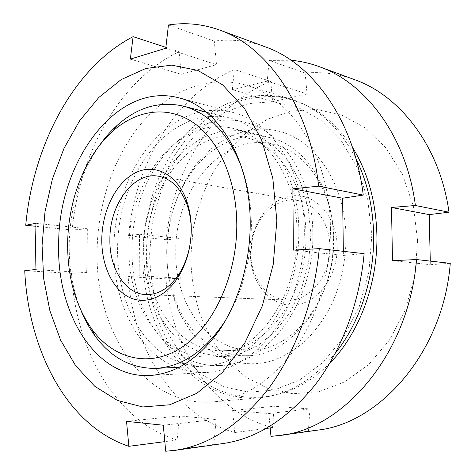 <?xml version="1.0" encoding="UTF-8"?>
<svg xmlns="http://www.w3.org/2000/svg" width="475" height="475" viewBox="0 0 475 475"><rect width="100%" height="100%" fill="white"/><g stroke="black" fill="none" stroke-linecap="round" stroke-linejoin="round"><path stroke-width="0.36" stroke-dasharray="2.38 1.78" d="M335.338 353.216C312.687 380.368 287.333 395.23 259.291 397.801C190.689 403.934 140.766 329.882 142.88 253.834C143.438 209.368 159.167 164.694 186.58 133.718C214.059 103.099 253.323 87.798 290.973 99.109C317.858 107.504 339.524 127.347 355.977 158.65M371.824 235.362L368.933 271.706L359.296 306.423L343.674 337.197L323.291 362.14L299.642 379.952L274.33 389.987L248.894 392.202L224.669 387.018L202.76 375.226L183.997 357.806C173.215 343.805 164.588 328.029 158.122 310.472C152.956 292.244 150.13 273.374 149.625 253.864L152.095 224.752C155.883 205.556 161.844 187.328 169.991 170.074C179.301 153.668 190.422 139.306 203.353 126.979L224.675 112.349L248.14 103.627L272.787 101.662L297.427 107.065L320.702 120.104L341.133 140.553L357.259 167.616L367.798 199.88L371.824 235.362M330.416 228.285C330.867 272.116 317.478 316.855 295.052 348.911C270.982 381.241 243.723 398.905 213.263 401.909C143.836 407.995 94.602 329.793 97.132 249.981C97.951 203.252 113.863 156.239 141.479 123.316C169.159 90.778 208.721 74.017 246.834 85.429C291.793 97.951 330.155 156.78 330.416 228.285M176.29 367.448C137.014 351.542 112.896 300.675 113.893 248.425C113.929 184.686 152.243 120.246 203.454 111.37M205.058 111.103C214.611 109.618 224.147 110.135 233.67 112.658C271.896 121.826 304.315 171.113 304.327 230.713C304.594 266.962 293.348 303.887 274.568 330.178C254.41 356.731 231.586 370.844 206.108 372.525C196.264 372.994 186.829 371.503 177.804 368.042M129.022 248.122C128.191 180.524 179.212 114.427 233.593 128.547C268.031 136.147 297.113 179.966 297.065 232.708C298.68 298.609 253.288 357.776 209.362 356.974C162.325 358.928 127.514 305.223 129.022 248.122M180.12 362.484C141.14 348.929 116.618 299.309 117.622 248.075C117.557 185.82 156.097 123.126 206.162 117.022M211.351 116.565C255.117 112.421 299.048 163.162 298.822 231.224C299.119 270.916 284.739 311.113 262.117 336.288C237.654 361.422 211.981 370.672 185.107 364.022M166.707 251.489C167.182 221.801 175.376 195.51 191.3 172.609C210.686 145.368 241.193 130.358 270.275 137.744C304.416 145.338 333.177 187.304 333.313 237.447C335.142 300.081 290.724 356.333 247.154 355.68C217.176 356.796 190.493 335.724 177.252 305.021C170.145 288.497 166.63 270.655 166.707 251.489M166.903 252.421C167.396 220.887 176.124 192.915 193.076 168.512C215.656 137.067 252.029 121.077 285.576 133.267C319.004 145.356 345.414 187.714 346.067 237.506C345.859 261.315 340.652 284.911 331.081 305.692C323.98 318.921 315.649 330.469 306.096 340.332C296.026 349.048 285.404 355.633 274.241 360.092C234.478 373.356 195.445 349.44 178.131 309.397C170.567 291.781 166.82 272.793 166.903 252.421M343.348 251.322L343.36 255.437L364.141 253.662M223.113 443.537L213.815 444.452L216.161 419.366L179.544 415.934L177.092 440.046C114.659 420.886 75.673 348.757 71.452 273.392L86.676 272.656L87.18 250.652L87.341 228.724L72.182 230.031C79.105 154.161 119.237 80.091 179.087 51.615L181.207 74.314L216.493 64.671L214.296 41.111C231.254 38.831 248.223 40.731 265.198 46.799M126.522 421.355L179.544 415.934M177.092 440.046L164.825 441.637M163.287 425.238L216.161 419.366M165.727 451.25L213.815 444.452M24.736 270.697L71.452 273.392M35.981 223.286L87.341 228.724M72.182 230.031L35.868 226.296M35.019 269.586L86.676 272.656M165.888 47.328L179.087 51.615M165.787 48.254L216.493 64.671M214.296 41.111L168.435 24.979M130.358 59.108L181.207 74.314M293.342 250.117L343.36 255.437M329.644 363.411C290.51 403.322 238.777 406.553 202.712 380.908C166.47 355.027 146.057 305.14 146.395 254.131C147.012 196.62 173.945 138.943 217.212 111.5L236.425 102.042C249.909 97.755 263.696 95.98 277.786 96.716C291.858 98.984 305.473 104.007 318.624 111.785C331.271 121.143 342.576 133.042 352.545 147.488M166.22 239.703L128.6 235.832L139.537 234.252L139.151 275.767L128.167 276.658L165.965 278.837L180.809 278.237L180.999 238.64L166.22 239.703C172.312 171.166 212.111 105.034 270.738 81.385L272.62 101.644L307.064 93.991L305.128 73.055C321.652 71.553 338.117 73.744 354.528 79.634M266.273 428.438L234.697 432.547C172.757 415.233 132.923 347.694 128.167 276.658M234.697 432.547L232.637 410.507L268.85 413.517L270.032 426.218M305.93 234.953C307.521 296.465 264.569 351.708 222.775 350.722C178.6 352.296 145.546 302.421 146.852 249.084C145.944 185.856 194.216 124.462 245.391 137.471C278.255 144.501 305.942 185.642 305.93 234.953M333.682 238.539C335.415 297.688 293.194 350.817 251.685 349.938C207.83 351.518 174.628 303.323 175.756 251.685C174.634 190.445 222.692 131.349 273.493 144.305C306.12 151.329 333.563 191.116 333.682 238.539M312.817 233.083C314.658 303.05 266.321 365.839 219.438 365.495C168.239 368.107 130.482 310.347 132.103 249.351C131.153 177.264 186.236 106.465 245.231 122.33C281.817 130.833 312.77 177.228 312.817 233.083M310.882 234.513L308.643 262.105L301.566 288.545L290.148 312.152L275.209 331.556L257.771 345.729L238.949 354.095L219.848 356.493L201.477 353.133L184.692 344.494L170.187 331.265L158.496 314.254L149.981 294.34L144.881 272.418L143.313 249.399L145.285 226.183L150.723 203.662L159.446 182.709L171.178 164.202L185.541 148.978L202.023 137.827L219.973 131.474L238.61 130.488L257.017 135.238L274.188 145.795L289.079 161.892L300.675 182.833L308.138 207.522L310.882 234.513M241.555 167.129C247.956 184.757 251.233 204.018 251.382 224.912C251.008 261.137 242.297 293.14 225.239 320.922M81.362 311.41C72.901 290.73 68.857 268.197 69.219 243.806C70.175 206.91 80.061 174.39 98.883 146.247M250.842 252.795L252.457 238.367C257.581 214.558 277.875 196.745 297.712 200.527C315.299 203.169 329.876 223.297 329.887 246.792C330.772 275.696 308.97 301.773 287.155 300.052C266.962 299.588 250.859 277.911 250.848 253.555L250.842 252.795M250.325 253.377L252.088 237.625C257.634 213.18 277.305 194.447 298.08 195.712C318.844 196.733 336.941 219.26 337.197 246.828C337.772 277.382 315.952 304.891 292.701 305.193C269.444 305.953 250.568 281.918 250.331 254.208L250.325 253.377M430.279 261.096L430.326 264.694L450.264 263.34M317.348 430.166L308.346 431.086L309.961 408.951L274.247 406.25L272.519 427.625C211.203 411.481 171.018 346.976 165.965 278.837M417.602 240.766L414.812 276.26L405.163 310.139L389.405 340.159L368.76 364.485L344.743 381.853L318.974 391.626L293.01 393.751L268.227 388.645L245.753 377.049L226.456 359.937C215.341 346.192 206.423 330.695 199.708 313.452C194.322 295.551 191.33 277.02 190.724 257.866L193.117 229.306C196.911 210.478 202.944 192.624 211.215 175.738C220.685 159.695 232.014 145.677 245.201 133.677L266.962 119.48L290.926 111.103L316.101 109.363L341.276 114.843L365.067 127.769L385.967 147.915L402.497 174.485L413.351 206.079L417.602 240.766M232.637 410.507L274.247 406.25M272.519 427.625L270.192 427.928M268.85 413.517L309.961 408.951M270.976 436.371L308.346 431.086M139.537 234.252L180.999 238.64M139.151 275.767L180.809 278.237M128.6 235.832C135.025 164.362 175.043 95.065 234.312 69.552L270.738 81.385M305.128 73.055L269.111 60.39L267.271 81.112L307.064 93.991M267.271 81.112L232.364 89.609L272.62 101.644M232.364 89.609L234.312 69.552M269.111 60.39L291.068 60.26M392.487 260.668L430.326 264.694M259.291 397.801L213.263 401.909M233.67 112.658L179.348 97.957M270.275 137.744L233.593 128.547M191.3 172.609L193.076 168.512M177.252 305.021L178.131 309.397M247.154 355.68L209.362 356.974M206.108 372.525L149.91 375.505M290.973 99.109L246.834 85.429M251.685 349.938L222.775 350.722M219.438 365.495L179.265 367.312M297.712 200.527L158.65 176.249M252.457 238.367L252.088 237.625M250.848 253.555L250.331 254.208M287.155 300.052L146.092 294.613M245.231 122.33L206.334 112.13M273.493 144.305L245.391 137.471"/><path stroke-width="0.71" d="M355.977 158.65C367.086 181.135 372.97 206.411 373.623 234.472C374.496 278.184 359.712 322.976 335.338 353.216M276.842 220.614L273.267 264.219L262.331 305.894L244.94 342.718L222.532 372.358L196.858 393.276L169.717 404.783L142.773 406.962L117.444 400.461L94.81 386.317L75.685 365.774L60.598 340.136L49.875 310.697L43.682 278.706L42.073 245.343L45.006 211.749L52.387 179.033L64.024 148.307L79.652 120.703L98.877 97.405L121.161 79.604L145.772 68.483L171.736 65.134L197.838 70.431L222.603 84.853L244.423 108.306L261.648 139.977L272.81 178.214L276.842 220.614M35.868 226.296L25.727 225.257L35.981 223.286L35.019 269.586L24.736 270.697C28.441 349.624 66.435 425.553 128.868 446.322L126.522 421.355L163.287 425.238L165.727 451.25L175.097 450.348C208.857 445.497 239.988 424.935 268.494 388.675C295.45 352.438 314.367 301.566 319.301 248.621L293.342 250.117L292.879 188.807L342.617 198.223L343.348 251.322M203.454 111.37L205.058 111.103M58.68 243.592C58.407 162.319 116.393 80.827 179.348 97.957C217.793 107.059 250.539 159.386 250.206 223.422C250.26 262.342 238.569 302.076 219.343 330.285C198.704 358.744 175.56 373.813 149.91 375.505C95.154 378.551 56.371 312.508 58.68 243.592M206.162 117.022L211.351 116.565M319.301 248.621L364.141 253.662C359.539 303.276 341.293 350.912 315.002 385.029C287.197 419.193 256.565 438.698 223.113 443.537L175.097 450.348M164.825 441.637L128.868 446.322M25.727 225.257C33.084 145.766 73.097 67.735 133.095 36.67L130.358 59.108L165.787 48.254L168.435 24.979C185.476 22.266 202.558 23.958 219.676 30.062L265.198 46.799C312.39 63.157 354.279 120.05 363.244 195.077L342.617 198.223M133.095 36.67L165.888 47.328M219.676 30.062C267.259 46.467 309.813 106.234 318.654 186.164L363.244 195.077M292.879 188.807L318.654 186.164M185.107 364.022L180.12 362.484M177.804 368.042L176.29 367.448M352.545 147.488C367.852 172.223 375.968 201.376 376.895 234.941C377.963 283.771 359.07 333.575 329.644 363.411M270.032 426.218L270.976 436.371L280.119 435.45C343.657 428.978 409.195 353.335 416.533 259.552L392.487 260.668L391.507 207.474L429.198 214.611L430.279 261.096M225.239 320.922C205.081 351.114 181.889 366.932 155.669 368.38C131.124 368.547 110.829 357.61 94.78 335.576C89.538 328.32 85.067 320.263 81.362 311.41M236.793 224.835C236.96 277.026 212.39 328.356 180.203 348.341C147.939 368.493 112.824 358.18 91.622 328.848C75.287 305.199 67.302 276.468 67.664 242.648C68.293 199.553 85.286 155.705 112.575 131.349C136.099 110.277 166.826 105.1 192.672 122.188C218.399 139.312 236.698 179.408 236.793 224.835M109.885 239.091C109.654 204.333 133.861 171.291 158.65 176.249C171.047 178.719 180.405 187.904 186.717 203.805C189.709 211.998 191.205 220.934 191.205 230.612C190.95 246.792 186.99 261.108 179.318 273.558C169.812 287.779 158.733 294.797 146.092 294.613C125.127 294.156 109.149 268.102 109.885 239.091M101.787 239.056C102.155 210.977 115.722 183.083 134.864 173.072C153.936 162.949 176.569 173.506 186.301 199.874C189.626 208.958 191.283 218.874 191.288 229.627C191.003 247.618 186.604 263.512 178.089 277.311C164.7 298.389 143.753 305.544 127.68 296.501C111.566 287.452 101.454 264.064 101.787 239.056M416.533 259.552L450.264 263.34C443.412 351.904 379.899 423.629 317.348 430.166L280.119 435.45M270.192 427.928L266.273 428.438M291.068 60.26C300.544 61.138 309.932 63.27 319.236 66.66L354.528 79.634C400.17 95.612 440.052 146.656 449.006 212.212L429.198 214.611M319.236 66.66C365.619 82.84 406.404 136.224 415.399 205.497L449.006 212.212M391.507 207.474L415.399 205.497M98.883 146.247C104.357 138.368 110.426 131.427 117.07 125.43C137.382 107.255 159.523 100.819 183.487 106.133C208.822 113.05 228.178 133.38 241.555 167.129M179.265 367.312L155.669 368.38M91.622 328.848L94.78 335.576M186.717 203.805L186.301 199.874M179.318 273.558L178.089 277.311M112.575 131.349L117.07 125.43M206.334 112.13L183.487 106.133"/></g></svg>
